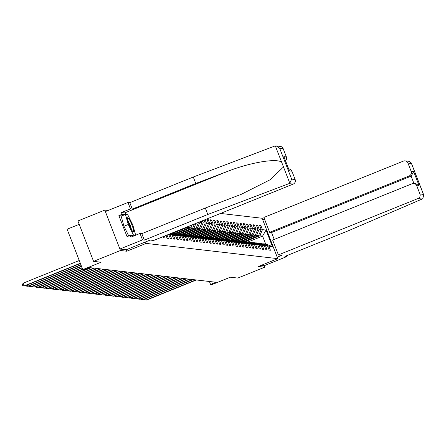 <?xml version="1.0" encoding="UTF-8"?>
<svg xmlns="http://www.w3.org/2000/svg" width="446" height="446" viewBox="0 0 446 446"><rect width="100%" height="100%" fill="white"/><g stroke="black" fill="none" stroke-linecap="round" stroke-linejoin="round"><path stroke-width="0.67" d="M79.215 224.332L67.112 229.222L82.778 269.618L84.255 269.791L89.635 267.617L215.931 282.246L210.551 284.42L212.028 284.587L230.32 277.2L237.813 278.07L264.718 267.204L264.144 265.732L261.133 265.381M108.088 210.479L104.81 210.099L77.911 220.965L93.582 261.367L120.481 250.501L126.77 251.226L146.137 243.405L145.563 241.922M146.137 243.405L277.791 258.652L262.125 218.256L220.541 213.439M104.81 210.099L120.481 250.501M201.358 221.188L201.927 222.649L199.897 222.415L199.685 221.863M204.078 220.09L205.216 223.028L203.192 222.794L202.4 220.764M262.41 243.823L265.638 243.945L272.478 246.671L266.045 230.075L262.454 229.657L260.91 225.676L259.644 225.525L261.189 229.512L259.165 229.277L257.615 225.291L256.35 225.146L257.894 229.132L255.87 228.898L254.326 224.912L253.06 224.767L254.605 228.748L252.575 228.514L251.031 224.528L249.766 224.383L251.31 228.369L249.286 228.135L247.742 224.148L246.471 224.004L248.021 227.99L245.991 227.755L244.447 223.769L243.181 223.619L244.726 227.605L242.702 227.371L241.152 223.385L239.887 223.24L241.437 227.226L239.407 226.992L237.863 223.006L236.597 222.861L238.142 226.841L236.118 226.607L234.568 222.621L233.303 222.476L234.847 226.462L232.823 226.228L231.279 222.242L230.013 222.097L231.558 226.083L229.528 225.849L227.984 221.863L226.719 221.712L228.263 225.698L226.239 225.464L224.695 221.478L223.424 221.333L224.974 225.319L222.944 225.085L221.4 221.099L220.134 220.954L221.679 224.935L219.655 224.7L218.105 220.714L216.84 220.569L218.389 224.555L216.36 224.321L214.816 220.335L213.55 220.19L215.095 224.176L213.071 223.942L211.521 219.956L210.256 219.806L211.8 223.792L209.776 223.558L208.232 219.571L206.966 219.426L208.511 223.413L206.481 223.178L205.121 219.666M272.478 246.671L268.893 246.259L270.438 250.239L269.172 250.095L267.628 246.108L265.599 245.874L267.148 249.86L265.877 249.715L264.333 245.729L262.309 245.495L263.854 249.481L262.588 249.331L261.044 245.345L259.014 245.11L260.559 249.097L259.293 248.952L257.749 244.965L255.725 244.731L257.27 248.717L256.004 248.567L254.454 244.586L252.43 244.352L253.975 248.333L252.709 248.188L251.165 244.202L249.136 243.968L250.685 247.954L249.42 247.809L247.87 243.823L245.846 243.588L247.391 247.575L246.125 247.424L244.581 243.438L242.552 243.204L244.101 247.19L242.83 247.045L241.286 243.059L239.262 242.825L240.807 246.811L239.541 246.66L237.997 242.68L235.967 242.446L237.512 246.426L236.246 246.281L234.702 242.295L232.678 242.061L234.222 246.047L232.957 245.902L231.407 241.916L229.383 241.682L230.928 245.668L229.662 245.517L228.118 241.531L226.089 241.297L227.638 245.283L226.373 245.138L224.823 241.152L222.799 240.918L224.344 244.904L223.078 244.759L221.534 240.773L219.504 240.539L221.054 244.52L219.783 244.375L218.239 240.388L216.215 240.154L217.76 244.14L216.494 243.995L214.95 240.009L212.92 239.775L214.465 243.761L213.199 243.611L211.655 239.625L209.631 239.39L211.175 243.377L209.91 243.232L208.36 239.246L206.336 239.011L207.881 242.998L206.615 242.853L205.071 238.866L203.041 238.632L204.591 242.613L203.32 242.468L201.776 238.482L199.752 238.248L201.297 242.234L200.031 242.089L198.487 238.103L196.457 237.869L198.002 241.855L196.736 241.704L195.192 237.718L193.168 237.484L194.712 241.47L193.447 241.325L191.897 237.339L189.873 237.105L191.418 241.091L190.152 240.946L188.608 236.96L186.579 236.726L188.128 240.706L186.863 240.561L185.313 236.575L183.289 236.341L184.834 240.327L183.568 240.182L182.024 236.196L179.994 235.962L181.544 239.948L180.273 239.797L178.729 235.811L176.705 235.577L178.249 239.563L176.984 239.418L175.44 235.432L173.41 235.198L174.955 239.184L173.689 239.039L172.145 235.053L170.121 234.819L171.665 238.8L170.4 238.655L168.85 234.668L168.17 234.59M166.012 235.46L167.105 238.275L168.371 238.42L167.06 235.036M163.297 236.558L163.816 237.891L165.081 238.041L164.34 236.135M160.844 237.551L161.786 237.657L161.625 237.233M168.432 234.484L168.85 234.668M168.917 234.289L170.121 234.819M169.692 233.977L172.145 235.053M170.177 233.782L173.41 235.198M170.952 233.464L175.44 235.432M171.894 233.085L178.729 235.811M171.437 233.269L176.705 235.577M182.024 236.196L176.025 233.565L173.511 233.526M173.996 233.33L179.994 235.962M185.313 236.575L179.314 233.949L176.806 233.91M177.291 233.715L183.289 236.341M188.608 236.96L182.609 234.328L180.1 234.289M180.585 234.094L186.579 236.726M191.897 237.339L185.904 234.708L183.39 234.668M183.875 234.473L189.873 237.105M195.192 237.718L189.193 235.092L186.684 235.053M187.169 234.858L193.168 237.484M198.487 238.103L192.488 235.471L189.974 235.432M172.875 233.247L187.409 227.376L189.439 227.611L174.988 233.448M190.459 235.237L196.457 237.869M187.699 226.702L187.409 227.376M190.269 225.665L189.439 227.611M201.776 238.482L195.777 235.856L193.269 235.817M176.164 233.626L190.704 227.755L192.728 227.99L178.283 233.827M193.754 235.622L199.752 238.248M191.875 225.018L190.704 227.755M194.445 223.981L192.728 227.99M205.071 238.866L199.072 236.235L196.558 236.196M179.459 234.011L193.993 228.14L196.023 228.374L181.572 234.211M197.043 236.001L203.041 238.632M196.05 223.329L193.993 228.14M198.621 222.292L196.023 228.374M208.36 239.246L202.361 236.614L199.853 236.575M182.754 234.39L197.288 228.519L199.317 228.753L184.867 234.59M200.338 236.38L206.336 239.011M199.897 222.415L197.288 228.519M201.927 222.649L199.317 228.753M211.655 239.625L205.656 236.999L203.147 236.96M186.043 234.774L200.583 228.904L202.607 229.138L188.162 234.97M203.632 236.765L209.631 239.39M203.192 222.794L200.583 228.904M205.216 223.028L202.607 229.138M214.95 240.009L208.951 237.378L206.437 237.339M189.338 235.154L203.872 229.283L205.901 229.517L191.451 235.354M206.922 237.144L212.92 239.775M206.481 223.178L203.872 229.283M208.511 223.413L205.901 229.517M218.239 240.388L212.24 237.763L209.731 237.724M192.627 235.533L207.167 229.662L209.191 229.896L194.746 235.733M210.217 237.528L216.215 240.154M209.776 223.558L207.167 229.662M211.8 223.792L209.191 229.896M221.534 240.773L215.535 238.142L213.021 238.103M195.922 235.917L210.456 230.047L212.486 230.281L198.035 236.118M213.506 237.908L219.504 240.539M213.071 223.942L210.456 230.047M215.095 224.176L212.486 230.281M224.823 241.152L218.824 238.521L216.316 238.482M199.211 236.296L213.751 230.426L215.775 230.66L201.33 236.497M216.801 238.287L222.799 240.918M216.36 224.321L213.751 230.426M218.389 224.555L215.775 230.66M228.118 241.531L222.119 238.905L219.61 238.866M202.506 236.681L217.046 230.811L219.07 231.045L204.619 236.876M220.095 238.671L226.089 241.297M219.655 224.7L217.046 230.811M221.679 224.935L219.07 231.045M231.407 241.916L225.414 239.285L222.9 239.246M205.801 237.06L220.335 231.19L222.364 231.424L207.914 237.261M223.385 239.05L229.383 241.682M222.944 225.085L220.335 231.19M224.974 225.319L222.364 231.424M234.702 242.295L228.703 239.669L226.194 239.63M209.09 237.439L223.63 231.569L225.654 231.803L211.209 237.64M226.68 239.435L232.678 242.061M226.239 225.464L223.63 231.569M228.263 225.698L225.654 231.803M237.997 242.68L231.998 240.048L229.484 240.009M212.385 237.824L226.919 231.953L228.949 232.188L214.498 238.025M229.969 239.814L235.967 242.446M229.528 225.849L226.919 231.953M231.558 226.083L228.949 232.188M241.286 243.059L235.287 240.427L232.779 240.388M215.674 238.203L230.214 232.333L232.238 232.567L217.793 238.404M233.264 240.193L239.262 242.825M232.823 226.228L230.214 232.333M234.847 226.462L232.238 232.567M244.581 243.438L238.582 240.812L236.068 240.773M218.969 238.588L233.503 232.717L235.533 232.951L221.082 238.783M236.553 240.578L242.552 243.204M236.118 226.607L233.503 232.717M238.142 226.841L235.533 232.951M247.87 243.823L241.871 241.191L239.363 241.152M222.264 238.967L236.798 233.096L238.822 233.33L224.377 239.167M239.848 240.957L245.846 243.588M239.407 226.992L236.798 233.096M241.437 227.226L238.822 233.33M251.165 244.202L245.166 241.576L242.657 241.537M225.553 239.346L240.093 233.475L242.117 233.71L227.666 239.547M243.142 241.342L249.136 243.968M242.702 227.371L240.093 233.475M244.726 227.605L242.117 233.71M254.454 244.586L248.461 241.955L245.947 241.916M228.848 239.731L243.382 233.86L245.411 234.094L230.961 239.926M246.432 241.721L252.43 244.352M245.991 227.755L243.382 233.86M248.021 227.99L245.411 234.094M257.749 244.965L251.75 242.334L249.242 242.295M232.137 240.11L246.677 234.239L248.701 234.473L234.256 240.31M249.727 242.1L255.725 244.731M249.286 228.135L246.677 234.239M251.31 228.369L248.701 234.473M261.044 245.345L255.045 242.719L252.531 242.68M235.432 240.494L249.966 234.624L251.996 234.858L237.545 240.689M253.016 242.485L259.014 245.11M252.575 228.514L249.966 234.624M254.605 228.748L251.996 234.858M264.333 245.729L258.334 243.098L255.826 243.059M238.721 240.873L253.261 235.003L255.285 235.237L240.84 241.074M256.311 242.864L262.309 245.495M255.87 228.898L253.261 235.003M257.894 229.132L255.285 235.237M267.628 246.108L261.629 243.483L259.115 243.444M242.016 241.253L256.55 235.382L258.58 235.616L244.129 241.453M259.6 243.243L265.599 245.874M259.165 229.277L256.55 235.382M261.189 229.512L258.58 235.616M245.311 241.637L259.845 235.767L262.588 236.085L248.143 241.916M262.895 243.627L268.893 246.259M262.454 229.657L259.845 235.767M266.045 230.075L262.588 236.085L265.638 243.945M82.778 269.618L101.075 262.231L93.582 261.367M277.791 258.652L258.424 266.474L264.718 267.204M209.419 281.493L210.551 284.42M260.91 225.676L259.862 226.094M257.615 225.291L256.573 225.715M254.326 224.912L253.278 225.336M251.031 224.528L249.989 224.951M247.742 224.148L246.694 224.572M244.447 223.769L243.399 224.187M241.152 223.385L240.11 223.808M237.863 223.006L236.815 223.429M234.568 222.621L233.526 223.045M231.279 222.242L230.231 222.665M227.984 221.863L226.942 222.281M224.695 221.478L223.647 221.902M221.4 221.099L220.352 221.523M218.105 220.714L217.063 221.138M214.816 220.335L213.768 220.759M211.521 219.956L210.479 220.374M208.232 219.571L207.184 219.995M126.77 251.226L126.196 249.743M145.619 298.748L146.104 299.991L195.811 279.915M144.353 299.26L144.543 299.757L146.628 300.052L196.34 279.976M132.25 230.838A7.638 1.215 68 0 0 132.98 231.697A7.638 1.215 68 0 0 132.802 227.421A7.638 1.215 68 0 0 128.849 218.702A7.638 1.215 68 0 0 127.489 218.094A7.638 1.215 68 0 0 128.972 224.065A7.638 1.215 68 0 0 132.25 230.838M131.364 229.389A5.229 0.831 68 0 0 128.114 221.127A5.229 0.831 68 0 0 127.93 220.881M128.766 235.979L123.966 226.245L121.145 216.165L125.449 214.426L127.729 214.693L132.83 225.035L135.651 235.109L133.371 234.847L128.27 224.505L125.449 214.426M133.973 235.789L135.651 235.109M131.693 235.521L133.371 234.847M123.966 226.245L128.27 224.505M278.41 254.911L417.963 198.548A3.529 3.468 -83.4 0 0 419.926 193.971L416.703 185.67A3.529 3.468 -83.4 0 0 412.204 183.702L272.651 240.065L278.41 254.911L281.872 255.313L277.228 257.191M419.926 193.971L423.438 194.378L423.7 194.93L422.83 198.621L422.133 199.033L348.41 230.755L284.922 256.394L286.739 256.606L286.421 255.787M286.739 256.606L264.144 265.732M411.156 171.37L407.939 163.069A3.529 3.468 -83.4 0 0 403.44 161.095L263.881 217.458L269.64 232.31L409.199 175.947A3.529 3.468 -83.4 0 0 411.156 171.37L413.687 171.66L411.101 176.164L271.542 232.533L274.218 239.43M271.542 232.533L269.64 232.31M262.7 219.739L264.484 219.014M413.882 183.473L415.856 183.702L419.234 185.965L416.703 185.67M405.113 160.872L409.188 161.34L411.307 162.98L411.452 163.476L407.939 163.069M289.025 183.618L289.794 183.211L291.634 179.114L295.146 179.521A3.529 3.468 96.6 0 1 293.189 184.098L289.025 183.618L207.803 214.47L144.32 240.11L142.503 239.898L119.907 249.024L126.179 249.754L150.174 240.06L153.63 240.461L293.189 184.098M121.747 215.925L118.887 215.591L127.06 236.664L130.288 235.36L130.968 237.11L140.005 233.459L141.822 233.671L205.305 208.031L241.292 194.305L270.17 179.738L283.494 166.96L281.649 162.205C276.637 158.007 249.615 162.617 227.332 171.476L195.777 183.462L132.289 209.102L130.477 208.89L121.44 212.541L124.707 212.92A13.224 2.107 -112 0 1 126.419 214.537M205.305 208.031L207.803 214.47M140.005 233.459L142.503 239.898M141.822 233.671L144.32 240.11M283.16 148.618L279.648 148.211L276.269 145.948L280.339 146.416A3.529 3.468 96.6 0 1 283.16 148.618L286.382 156.914A3.529 3.468 96.6 0 1 285.512 160.794M118.887 215.591L122.115 214.286L121.44 212.541M276.269 145.948L274.496 146.165L193.274 177.017L129.792 202.657L127.98 202.451L130.477 208.89M127.98 202.451L105.379 211.571L119.907 249.024M129.792 202.657L132.289 209.102M193.274 177.017L195.777 183.462M288.685 168.973L289.108 169.023A3.529 3.468 96.6 0 1 291.929 171.219L295.146 179.521M130.288 235.36L134.179 235.811M124.975 214.621L122.115 214.286M284.286 157.745L283.846 156.624L286.382 156.914M291.929 171.219L289.398 170.93L289.03 169.982M142.33 298.368L142.809 299.612L192.521 279.536M141.059 298.881L141.254 299.372L143.339 299.673L193.051 279.597M139.035 297.989L139.52 299.227L189.227 279.151M137.769 298.497L137.959 298.993L140.044 299.288L189.756 279.213M135.746 297.605L136.225 298.848L185.937 278.772M134.475 298.118L134.67 298.614L136.755 298.909L186.461 278.834M132.451 297.226L132.93 298.469L182.643 278.388M131.185 297.738L131.375 298.229L133.46 298.53L183.172 278.449M129.156 296.841L129.641 298.084L179.353 278.009M127.891 297.354L128.08 297.85L130.171 298.145L179.877 278.07M125.867 296.462L126.346 297.705L176.059 277.629M124.596 296.975L124.791 297.471L126.876 297.766L176.588 277.691M122.572 296.083L123.057 297.32L172.764 277.245M121.306 296.59L121.496 297.086L123.581 297.382L173.293 277.306M119.283 295.698L119.762 296.941L169.474 276.866M118.012 296.211L118.207 296.707L120.292 297.003L169.998 276.927M115.988 295.319L116.473 296.562L166.18 276.481M114.722 295.832L114.912 296.322L116.997 296.623L166.709 276.542M112.699 294.934L113.178 296.177L162.89 276.102M111.428 295.447L111.623 295.943L113.708 296.239L163.414 276.163M109.404 294.555L109.883 295.798L159.596 275.723M108.138 295.068L108.328 295.564L110.413 295.86L160.125 275.784M106.109 294.176L106.594 295.414L156.306 275.338M104.843 294.683L105.033 295.18L107.124 295.475L156.83 275.399M102.82 293.791L103.299 295.035L153.011 274.959M101.549 294.304L101.744 294.8L103.829 295.096L153.541 275.02M99.525 293.412L100.01 294.655L149.717 274.574M98.259 293.925L98.449 294.416L100.534 294.717L150.246 274.636M96.236 293.028L96.715 294.271L146.427 274.195M94.965 293.54L95.16 294.037L97.245 294.332L146.951 274.257M92.941 292.648L93.426 293.892L143.133 273.816M91.675 293.161L91.865 293.658L93.95 293.953L143.662 273.877M89.652 292.269L90.131 293.507L139.843 273.431M88.38 292.777L88.576 293.273L90.661 293.568L140.367 273.493M86.357 291.885L86.836 293.128L136.548 273.052M85.091 292.398L85.281 292.894L87.366 293.189L137.078 273.114M83.062 291.506L83.547 292.749L133.254 272.668M81.796 292.018L81.986 292.509L84.071 292.81L133.783 272.729M79.773 291.121L80.252 292.364L129.964 272.289M78.502 291.634L78.697 292.13L80.782 292.425L130.494 272.35M76.478 290.742L76.963 291.985L126.67 271.909M75.212 291.255L75.402 291.751L77.487 292.046L127.199 271.971M73.189 290.363L73.668 291.6L123.38 271.525M71.918 290.87L72.113 291.366L74.198 291.662L123.904 271.586M69.894 289.978L70.379 291.221L120.085 271.146M68.628 290.491L68.818 290.987L70.903 291.283L120.615 271.207M66.605 289.599L67.084 290.842L116.796 270.761M65.333 290.112L65.523 290.602L67.614 290.903L117.32 270.822M63.31 289.214L63.789 290.457L113.501 270.382M62.039 289.727L62.234 290.223L64.319 290.519L114.031 270.443M60.015 288.835L60.5 290.078L110.207 270.003M58.749 289.348L58.939 289.844L61.024 290.14L110.736 270.064M56.726 288.456L57.205 289.694L106.917 269.618M55.455 288.963L55.65 289.46L57.735 289.755L107.447 269.679M53.431 288.071L53.916 289.315L103.623 269.239M52.165 288.584L52.355 289.08L54.44 289.376L104.152 269.3M50.142 287.692L50.621 288.936L100.333 268.854M48.87 288.205L49.066 288.696L51.151 288.997L100.857 268.916M46.847 287.308L47.326 288.551L97.038 268.475M45.581 287.821L45.771 288.317L47.856 288.612L97.568 268.537M43.552 286.929L44.037 288.172L93.749 268.096M42.286 287.441L42.476 287.938L44.567 288.233L94.273 268.157M40.263 286.549L40.742 287.787L90.454 267.712M38.992 287.057L39.187 287.553L41.272 287.848L90.984 267.773M36.968 286.165L37.453 287.408L82.605 269.172M35.702 286.678L35.892 287.174L37.977 287.469L82.7 269.406M33.679 285.786L34.158 287.029L82.031 267.695M32.407 286.299L32.603 286.789L34.688 287.09L82.125 267.929M30.384 285.401L30.869 286.644L81.456 266.212M29.118 285.914L29.308 286.41L31.393 286.706L81.551 266.452M27.095 285.022L27.574 286.265L80.882 264.734M25.823 285.535L26.019 286.031L28.104 286.326L80.977 264.969M79.254 260.525L23.225 283.154L24.279 285.88L80.313 263.251M23.225 283.154L22.3 284.554L22.724 285.646L24.809 285.942L80.403 263.491M423.438 194.378L411.452 163.476M413.687 171.66L419.234 185.965M422.133 199.033L417.963 198.548M413.933 183.479L411.101 176.164L409.199 175.947M289.794 183.211L283.494 166.96M281.649 162.205L275.344 145.953M279.648 148.211L291.634 179.114M289.398 170.93L283.846 156.624M124.707 212.92L227.332 171.476M423.7 194.93L411.307 162.98M289.253 170.433L284.113 157.176"/></g></svg>
